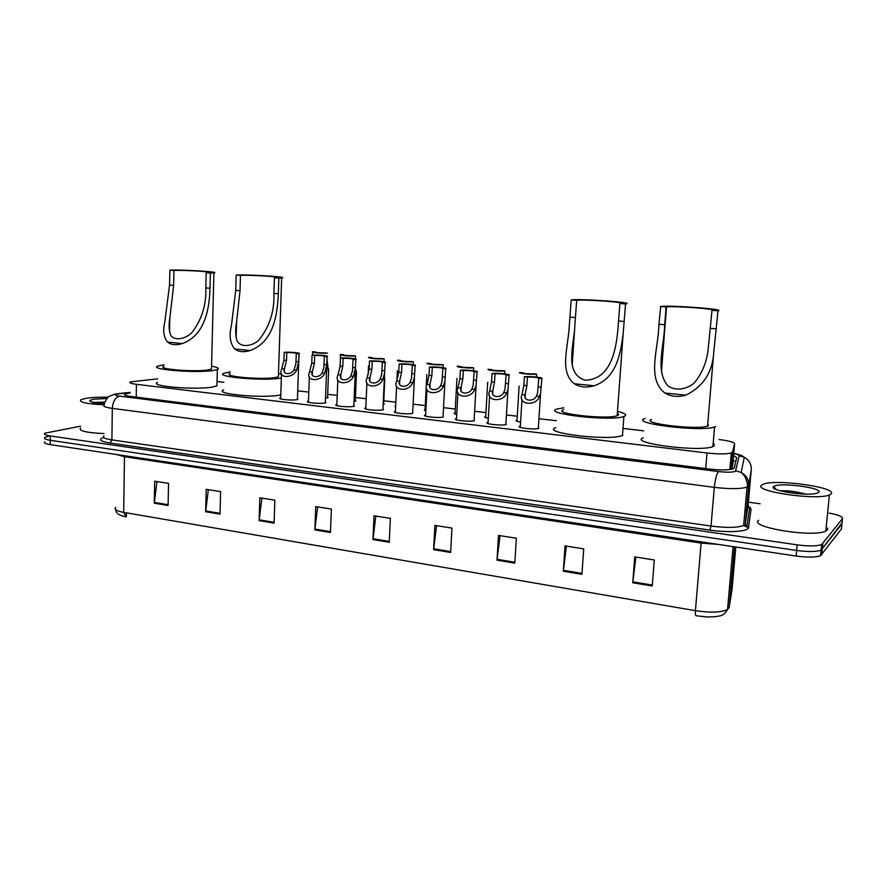 <?xml version="1.0" encoding="UTF-8"?>
<svg xmlns="http://www.w3.org/2000/svg" width="887" height="887" viewBox="0 0 887 887"><rect width="100%" height="100%" fill="white"/><g stroke="black" fill="none" stroke-linecap="round" stroke-linejoin="round"><path stroke-width="1.33" d="M327.58 396.788L328.09 397.675L325.507 398.163M355.332 400.037L355.842 400.957L354.024 401.356M383.661 403.352L384.171 404.306L383.162 404.583M412.976 406.9L412.932 407.787M488.316 418.243C485.122 417.644 484.058 417.067 485.145 416.524L485.732 416.347M520.591 422.068C516.644 421.403 515.258 420.771 516.445 420.15L517.043 419.961M325.363 401.733L325.895 402.698L325.063 402.942C320.207 404.106 304.418 402.565 307.9 401.268L307.878 401.999M353.869 405.126L354.39 406.124L353.669 406.346C348.901 407.565 332.647 405.936 336.273 404.605L336.24 405.359M382.973 408.597L383.506 409.617L382.874 409.816C378.217 411.091 361.475 409.373 365.244 408.009L365.211 408.796M412.721 412.133L412.721 413.364C408.175 414.706 390.923 412.887 394.826 411.49L394.782 412.3M297.455 398.418L297.988 399.338L297.045 399.605C292.111 400.724 276.755 399.261 280.115 397.997L280.092 398.695M443.112 415.759L443.212 416.99C438.788 418.387 420.992 416.469 425.039 415.038L425.006 415.892M474.168 419.462L474.379 420.693C470.088 422.157 451.727 420.139 455.918 418.675L455.874 419.551M505.923 423.243L506.233 424.485C502.086 426.015 483.127 423.875 487.473 422.378L488.083 422.201M538.398 427.113L538.808 428.354C534.828 429.962 515.225 427.7 519.738 426.17L520.347 425.982M157.686 378.827L130.3 381.92C128.87 382.785 130.921 383.583 136.443 384.304L707.017 453.002C718.481 454.222 726.586 454.211 731.32 452.947L732.474 452.104L734.613 443.844C734.203 442.236 729.036 440.806 719.091 439.542M731.675 469.245L732.806 464.611L734.613 443.844M643.707 430.827L623.007 428.432M556.271 420.715L538.941 418.719M517.276 416.214L506.422 414.961M485.954 412.588L474.634 411.28M455.297 409.04L443.533 407.687M425.283 405.57L413.109 404.173M395.846 402.177L383.772 400.78M366.22 398.751L355.443 397.498M337.215 395.391L327.68 394.294M308.809 392.109L297.722 390.823M223.846 382.286L217.049 381.499M395.613 407.078L395.136 406.113L395.103 406.856M425.849 410.77L424.507 409.517L424.474 410.282M456.738 414.473C454.288 413.941 453.545 413.442 454.51 412.987L454.466 413.785M130.123 392.908L125 393.972C123.581 394.903 125.61 395.735 131.099 396.489L708.735 468.979C720.211 470.254 728.327 470.21 733.072 468.846L734.259 467.926L736.676 457.548L733.604 455.474M829.112 513.107C838.681 514.915 843.138 516.788 842.473 518.74L821.672 544.563C816.883 546.259 808.722 546.359 797.18 544.862L50.26 435.938C45.37 435.173 43.563 434.253 44.849 433.2L80.54 426.192M748.362 502.175L760.126 503.761M842.051 522.909L821.129 550.128C816.328 551.858 808.168 551.969 796.648 550.45L50.237 440.285C45.348 439.497 43.541 438.566 44.816 437.491L48.541 436.293M733.161 460.53L735.7 461.728M125.366 516.556L126.364 516.744L126.431 512.83M842.473 518.74L841.963 523.829L821.129 550.128C816.328 551.858 808.168 551.969 796.648 550.45L50.237 440.285C45.348 439.497 43.541 438.566 44.816 437.491M748.384 507.131L750.28 507.386M652.255 585.997L654.307 559.974L634.726 556.892L632.753 582.759L652.255 585.997M635.89 557.069L632.753 582.759M581.939 574.31L583.724 548.853L565.041 545.904L563.323 571.217L581.939 574.31M566.405 546.115L563.323 571.217M514.804 563.145L516.356 538.232L498.505 535.415L497.019 560.185L514.804 563.145M500.024 535.659L497.019 560.185M450.64 552.468L451.96 528.075L434.896 525.392L433.621 549.641L450.64 552.468M436.57 525.647L433.621 549.641M168.086 505.49L168.541 483.404L154.693 481.22L154.283 503.195L168.086 505.49M156.944 481.574L154.283 503.195M220.009 514.127L220.608 491.609L206.205 489.336L205.64 511.732L220.009 514.127M208.345 489.679L205.64 511.732M274.083 523.119L274.848 500.157L259.836 497.795L259.115 520.625L274.083 523.119M261.876 498.117L259.115 520.625M330.441 532.488L331.383 509.071L315.728 506.599L314.841 529.894L330.441 532.488M317.657 506.909L314.841 529.894M389.238 542.267L390.369 518.374L374.026 515.79L372.95 539.551L389.238 542.267M375.833 516.079L372.95 539.551M733.072 546.614L727.54 609.502C725.156 613.604 722.351 615.778 719.113 616.01C716.075 616.931 706.828 617.086 706.163 616.864L696.073 615.744C695.419 615.456 695.197 613.76 695.419 610.677C710.465 612.906 721.175 612.518 727.54 609.502L729.181 607.473L732.063 589.323M115.72 507.32C113.835 509.315 116.485 511.001 123.67 512.364L126.087 516.822L122.65 516.034C118.104 514.693 115.787 512.553 115.687 509.637M841.963 523.829L841.441 528.929L820.586 555.683C815.785 557.446 807.625 557.568 796.116 556.038L50.204 444.609C45.326 443.822 43.518 442.879 44.793 441.781M104.378 404.805C86.616 403.929 78.766 402.243 80.806 399.749L86.361 398.252C92.159 397.409 99.433 397.066 108.159 397.21M104.001 433.588C86.305 432.723 78.477 430.86 80.517 428M104.566 403.419C94.532 402.898 89.587 401.911 89.731 400.458L93.656 399.194L106.939 398.485M104.943 402.044L94.077 402.443M104.843 402.354L94.377 402.487M104.666 402.997L92.514 403.496M169.86 270.103L173.941 270.402C185.427 270.047 215.086 271.899 209.022 272.619L206.172 272.797L210.385 273.107L209.997 288.286C209.365 309.341 204.886 335.297 182.312 343.591C176.014 345.442 171.113 344.932 167.599 342.083C163.685 337.382 162.753 330.685 164.805 322.003L169.561 285.049L169.86 270.103C184.341 269.648 221.506 271.987 213.911 272.886L210.385 273.107M173.941 270.402L173.63 285.37L169.805 318.366C168.641 324.853 168.94 330.452 170.692 335.153C174.129 341.04 184.995 339.411 191.836 332.692C201.804 319.708 206.46 304.784 205.806 287.942L206.172 272.797M163.929 366.353C156.079 369.07 194.131 372.196 207.968 369.946L211.472 369.136L211.505 367.706M211.538 366.187C217.703 367.296 219.643 368.404 217.359 369.513L213.057 370.511C195.85 373.36 148.074 369.424 157.93 366.043L163.962 364.812M216.982 383.938L216.938 385.9L212.636 387.02C195.45 390.236 147.774 386.155 157.62 382.375M236.175 275.025L240.477 275.347C251.642 274.881 283.363 276.932 276.689 277.698L274.416 277.864L278.84 278.185L278.33 293.752C277.42 315.34 273.384 342.027 250.189 350.542C243.681 352.438 238.514 351.906 234.689 348.957C230.043 343.391 228.968 335.474 231.485 325.23L235.742 290.348L236.175 275.025C250.267 274.46 290.016 277.021 281.656 277.986L278.84 278.185M240.477 275.347L240.033 290.692L236.585 321.77C235.354 328.711 235.443 334.887 236.851 340.286C239.579 347.327 250.888 347.194 258.627 340.364C269.515 326.948 274.615 311.304 273.906 293.397L274.416 277.864M230.154 373.56C221.506 376.465 262.153 380.024 275.58 377.485L278.374 376.787L278.429 375.19M281.345 378.006L280.935 378.084C264.248 381.277 213.213 376.82 224.089 373.194L230.199 371.952M280.78 394.926L280.37 395.003C263.705 398.607 212.78 393.961 223.635 389.914M278.474 373.604L281.478 374.247M571.195 299.895L576.672 300.294C584.733 299.229 629.138 302.489 619.902 303.509L625.557 303.931L623.217 332.969C620.689 353.625 616.609 378.15 594.113 385.778C586.484 387.885 579.887 387.209 574.332 383.749C559.276 372.019 568.013 347.904 569.232 326.826L571.195 299.895C581.395 298.564 636.921 302.633 625.557 303.931M576.672 300.294L574.887 325.119C574.077 345.431 563.81 373.083 584.954 380.201C610.511 379.758 615.9 350.576 617.829 330.308L619.902 303.509M563.7 409.705C550.827 413.42 606.852 419.828 617.175 415.704L617.396 415.615C619.059 414.961 619.037 414.185 617.341 413.32M617.696 411.457C625.246 413.287 627.419 414.928 624.215 416.38L623.883 416.502C610.91 421.669 540.893 413.619 557.036 409.007L563.833 407.798M622.818 435.384L622.474 435.528C609.491 441.26 539.673 432.767 555.816 427.623M660.294 306.503L666.492 306.891C674.331 305.804 719.534 309.197 712.006 310.339L718.004 310.794L713.78 351.873C712.682 372.063 703.369 386.499 685.851 395.17C677.912 397.332 670.905 396.622 664.84 393.019C646.346 378.549 658.509 349.201 658.93 324.232L660.748 306.447C670.539 305.084 727.24 309.33 718.004 310.794M666.104 306.935L664.718 324.697C664.175 346.218 654.916 371.021 668.044 385.989C675.484 391.189 686.893 389.493 694.277 382.907C702.304 373.061 706.961 361.563 708.247 348.403L712.006 310.339M651.59 419.429C640.015 423.299 696.894 430.206 707.56 426.093L708.369 425.771L707.771 423.554M715.609 426.58L714.556 427.002C701.074 432.157 629.825 423.432 644.638 418.653L645.148 418.464M714.157 443.755L713.957 446.139L712.904 446.616C699.399 452.337 628.362 443.112 643.175 437.79M831.008 493.926L829.389 494.924C816.872 500.845 751.511 491.032 761.833 485.034L763.086 484.335C774.462 478.592 838.237 487.362 831.008 493.926M827.626 528.12L827.449 529.905L825.808 531.047C813.257 537.866 748.273 527.166 758.629 520.292M805.684 494.103C796.16 491.52 787.678 490.411 780.238 490.788M773.652 486.553L773.697 486.519C778.087 481.974 824.045 487.828 818.756 492.352L816.472 493.36C805.706 496.398 767.632 490.245 773.652 486.553M799.398 493.815L784.452 491.819M294.007 369.934L295.87 363.925L296.302 353.547C295.837 352.849 292.655 352.527 286.767 352.571L284.195 352.316L283.929 360.211L281.634 369.358C277.199 378.594 292.832 378.838 296.591 370.212L294.007 369.934C290.947 375.456 281.8 374.436 284.428 368.892L281.878 368.615M286.767 352.571L286.501 360.488L284.428 368.892M284.195 352.316C289.894 351.817 301.868 352.993 299.041 353.769L298.62 361.752L296.591 370.212M298.897 353.813L296.302 353.547M322.092 372.961L323.866 367.528L324.398 356.408C323.788 355.687 320.54 355.354 314.652 355.41L312.036 355.144L311.736 363.127L309.541 372.119C304.895 381.477 320.906 382.23 324.731 373.25L322.092 372.961C319.076 378.549 309.74 377.518 312.313 371.908L309.696 371.62M314.652 355.41L314.364 363.404L312.313 371.908M312.036 355.144C317.712 354.623 330.064 355.853 327.115 356.652L326.726 364.701L324.731 373.25M327.048 356.674L324.398 356.408M350.764 376.055L352.449 371.099L353.081 359.324C352.327 358.592 349.012 358.248 343.136 358.315L340.464 358.038L340.131 366.098L338.036 374.935C333.157 384.393 349.567 385.701 353.458 376.343L350.764 376.055C347.793 381.709 338.257 380.656 340.774 374.979L338.113 374.691M343.136 358.315L342.803 366.386L340.774 374.979M340.464 358.038C346.107 357.494 358.847 358.78 355.787 359.601L355.443 367.706L353.458 376.343M353.813 406.301L355.787 359.601L353.081 359.324M380.046 379.215L381.654 374.691L382.375 362.306C381.477 361.541 378.084 361.197 372.218 361.275L369.491 360.998L369.125 369.136L367.129 377.807C362.04 387.364 378.849 389.249 382.796 379.514L380.046 379.215C377.13 384.947 367.395 383.871 369.846 378.117L367.129 377.829M372.218 361.275L371.864 369.424L369.846 378.117M369.491 360.998C375.035 360.421 388.04 361.741 385.135 362.595L384.592 373.139L382.796 379.514M385.135 362.595L382.375 362.306M409.971 382.452L411.479 378.305L412.311 365.355C411.246 364.568 407.787 364.213 401.933 364.302L399.139 364.014L398.751 372.241L396.766 381.022C391.766 390.679 408.94 392.608 412.777 382.752L409.971 382.452C407.111 388.251 397.154 387.142 399.549 381.321L396.766 381.022M401.933 364.302L401.534 372.54L399.549 381.321M399.139 364.014C404.572 363.415 417.855 364.757 415.127 365.644L414.429 377.33L412.777 382.752M415.127 365.644L412.311 365.355M440.54 385.756L441.959 381.964L442.89 368.471C441.671 367.661 438.134 367.296 432.291 367.384L429.43 367.096L429.009 375.412L427.046 384.293C422.145 394.072 439.697 396.045 443.411 386.067L440.54 385.756C437.734 391.622 427.567 390.502 429.885 384.603L427.046 384.293M432.291 367.384L431.858 375.711L429.885 384.603M429.43 367.096C434.741 366.475 448.323 367.85 445.773 368.759L444.919 381.377L443.411 386.067M445.773 368.759L442.89 368.471M471.784 389.127L473.115 385.668L474.157 371.653C472.749 370.81 469.134 370.444 463.313 370.544L460.397 370.245L459.932 378.649L457.991 387.641C453.19 397.542 471.13 399.549 474.722 389.448L471.784 389.127C469.046 395.07 458.646 393.917 460.896 387.952L457.991 387.641M463.313 370.544L462.848 378.96L460.896 387.952M460.397 370.245C465.575 369.602 479.457 371.01 477.095 371.952L476.086 385.368L474.722 389.448M477.095 371.952L474.157 371.653M503.727 392.575L504.958 389.437L506.111 374.902C504.526 374.048 500.833 373.671 495.024 373.771L492.041 373.471L491.542 381.964L489.624 391.056C484.923 401.079 503.273 403.142 506.732 392.897L503.727 392.575C501.055 398.596 490.422 397.42 492.595 391.378L489.624 391.056M495.024 373.771L494.525 382.275L492.595 391.378M492.041 373.471C497.086 372.795 511.278 374.236 509.116 375.212L507.963 389.371L506.732 392.897M509.116 375.212L506.111 374.902M536.402 396.101L537.533 393.263L538.786 378.228C537.023 377.341 533.242 376.953 527.443 377.075L524.394 376.764L523.862 385.346L521.977 394.549C517.387 404.705 536.147 406.811 539.462 396.434L536.402 396.101C533.797 402.21 522.92 401.002 525.015 394.87L521.977 394.549M527.443 377.075L526.911 385.668L525.015 394.87M524.394 376.764C529.306 376.066 543.809 377.529 541.868 378.538L540.549 393.407L539.462 396.434M541.868 378.538L538.786 378.228M328.523 372.518L327.214 360.965M312.878 351.662L312.756 351.695C309.94 352.449 322.048 353.636 327.514 353.137L324.941 352.871C319.165 352.926 316.005 352.605 315.439 351.917L312.878 351.662M355.421 358.925L355.543 355.953C350.099 356.474 337.625 355.232 340.541 354.467L343.214 354.711C343.912 355.41 347.15 355.742 352.915 355.687L355.543 355.953M356.374 375.423L355.931 369.79M384.016 361.741L384.149 358.825C378.749 359.379 365.899 358.082 368.903 357.295L371.564 357.561C372.407 358.281 375.711 358.614 381.465 358.559L384.149 358.825M384.792 378.394L383.605 404.483M413.22 364.646L413.364 361.763C408.064 362.339 394.948 361.009 397.786 360.189L400.514 360.466C401.501 361.209 404.871 361.552 410.614 361.486L413.364 361.763M443.045 367.639L443.201 364.757C438.023 365.355 424.618 364.003 427.29 363.16L430.073 363.437C431.215 364.202 434.663 364.557 440.395 364.479L443.201 364.757M473.514 370.711L473.669 367.817C468.624 368.449 454.92 367.063 457.426 366.187L460.264 366.475C461.573 367.262 465.087 367.617 470.809 367.528L473.669 367.817M504.636 373.848L504.814 370.943C499.891 371.598 485.888 370.189 488.205 369.28L491.11 369.569C492.584 370.389 496.177 370.744 501.887 370.655L504.814 370.943M536.447 377.064L536.635 374.148C531.856 374.824 517.542 373.372 519.66 372.44L522.631 372.74C524.284 373.582 527.953 373.948 533.641 373.848L536.635 374.148M731.975 469.179L732.972 462.681M136.221 397.132L136.443 384.304M730.977 469.378L732.474 452.104M705.697 468.602L707.017 453.002M130.134 392.597L117.672 393.917C113.946 394.637 114.589 395.38 119.59 396.134L718.647 471.574C727.229 472.505 732.839 472.394 735.5 471.23L739.181 455.785C739.193 455.053 737.396 454.321 733.771 453.567M718.647 471.574C716.663 473.669 715.221 478.925 714.312 487.351L711.019 526.058C726.331 527.987 737.208 527.809 743.639 525.525L745.313 523.884L748.074 505.49L751.278 469.644L748.717 485.677L747.054 487.096C740.634 489.047 729.713 489.125 714.312 487.351L112.327 408.375C105.132 407.344 102.482 406.179 104.367 404.871C103.446 404.306 107.205 396.966 109.522 396.167L115.21 394.039M748.107 506.266L749.537 508.406L751.089 508.95L748.528 527.599C748.617 531.557 728.549 532.921 709.922 530.093L110.066 443.023L111.884 439.897L112.327 408.375C112.86 401.567 115.288 397.487 119.59 396.134M748.528 527.599L746.876 527.011L745.313 523.884L748.717 485.677C748.95 479.889 746.455 475.476 741.222 472.449L735.8 470.842M110.066 443.023C100.065 441.327 97.925 439.486 103.646 437.491M103.967 435.938C102.083 437.446 104.721 438.766 111.884 439.897L711.019 526.058L709.922 530.093M50.26 435.938L50.204 444.609M797.18 544.862L796.116 556.038M822.814 543.764L821.717 554.863M744.892 475.166L744.703 476.153C747.286 481.885 748.063 485.533 747.054 487.096L743.639 525.525L746.876 527.011L749.537 508.406L748.085 505.368M746.632 503.55L745.645 502.996M732.374 453.312L730.921 453.08M751.278 469.644C751.489 464.211 749.149 460.087 744.26 457.271L739.181 455.785M119.024 393.75L116.053 393.895M745.878 511.999L744.925 511.089M701.185 541.857L701.107 543.077L124.524 456.716L116.674 454.543M718.426 544.43L701.107 543.077L695.419 610.677L123.67 512.364L124.479 455.707M730.966 587.272L729.591 586.218M732.041 589.545L735.8 547.024M729.181 607.473L734.525 546.835M389.282 541.414L373.028 538.719M330.474 531.657L314.907 529.073M274.105 522.299L259.17 519.826M220.031 513.318L205.695 510.945M168.098 504.703L154.338 502.419M450.685 551.603L433.699 548.787M514.859 562.258L497.097 559.309M582.005 573.401L563.411 570.319M652.322 585.076L632.841 581.839M167.599 342.083L182.312 343.591M205.806 287.942L209.997 288.286M169.561 285.049L173.63 285.37M234.689 348.957L250.189 350.542M273.906 293.397L278.33 293.752M235.742 290.348L240.033 290.692M574.332 383.749L594.113 385.778M618.638 321.005L624.271 321.46M570.053 317.114L575.508 317.546M664.84 393.019L685.851 395.17M710.509 328.356L716.496 328.844M658.93 324.232L664.718 324.697M286.501 360.488L283.929 360.211M298.62 361.752L296.025 361.486M314.364 363.404L311.736 363.127M326.726 364.701L324.088 364.424M342.803 366.386L340.131 366.098M355.443 367.706L352.749 367.429M371.864 369.424L369.125 369.136M384.77 370.777L382.009 370.489M401.534 372.54L398.751 372.241M414.728 373.915L411.912 373.627M431.858 375.711L429.009 375.412M445.329 377.119L442.458 376.82M462.848 378.96L459.932 378.649M476.618 380.401L473.68 380.091M494.525 382.275L491.542 381.964M508.606 383.749L505.601 383.439M526.911 385.668L523.862 385.346M541.314 387.175L538.232 386.854M731.631 461.839L730.589 461.318M729.879 469.545L731.32 452.947M519.738 426.17L519.682 427.102M487.473 422.378L487.429 423.287M516.445 420.15L516.389 421.003M485.145 416.524L485.1 417.356M124.989 395.081L125 393.972M744.714 476.164L741.222 472.449L744.26 457.271C741.233 455.874 744.936 455.962 733.793 453.368M821.672 544.563L820.586 555.683M732.385 453.124L731.287 452.958M130.134 392.398L117.771 393.684M745.989 510.768L744.991 510.28M90.94 401.678L89.731 400.458M217.359 369.513L216.938 385.9M213.911 272.886L211.472 369.136M169.805 318.366L169.528 332.093M281.656 277.986L278.374 376.787M236.585 321.77L236.13 337.958M623.206 333.057L617.175 415.704M623.883 416.502L622.474 435.528M574.898 325.13L572.182 365.433M666.492 306.891L661.425 371.952M713.78 351.873L707.56 426.093M714.556 427.002L712.904 446.616M829.389 494.924L825.808 531.047M776.18 489.513L773.697 486.519M284.372 371.797L284.472 368.759M299.041 353.769L297.422 399.527M281.489 373.893L280.647 398.928M312.279 374.769L312.39 371.598M327.115 356.652L325.318 402.875M309.363 376.853L308.432 402.221M340.774 377.795L340.907 374.48M337.836 379.869L336.805 405.592M369.868 380.889L370.023 377.418M384.592 373.139L382.918 409.805M366.908 382.94L365.766 409.04M399.593 384.038L399.771 380.401M414.429 377.33L412.655 413.386M396.6 386.067L395.358 412.544M429.962 387.253L430.162 383.45M444.919 381.377L443.034 417.034M426.935 389.249L425.572 416.136M460.996 390.524L461.218 386.544M476.086 385.368L474.09 420.771M457.936 392.497L456.45 419.795M492.717 393.872L492.961 389.692M507.963 389.371L505.845 424.596M489.613 395.802L488.005 423.542M525.148 397.276L525.426 392.897M540.549 393.407L538.309 428.499M522.011 399.183L520.27 427.368M312.734 352.172L312.634 355.11M328.667 369.081L327.536 397.864M340.53 354.955L340.02 367.495M356.519 371.841L355.288 401.135M368.526 366.021L368.149 374.569M397.365 370.633L396.899 380.556M426.847 374.591L425.028 410.526M456.949 378.427L455.031 414.029M487.706 382.242L485.666 417.6M519.128 386.045L516.966 421.247"/></g></svg>
